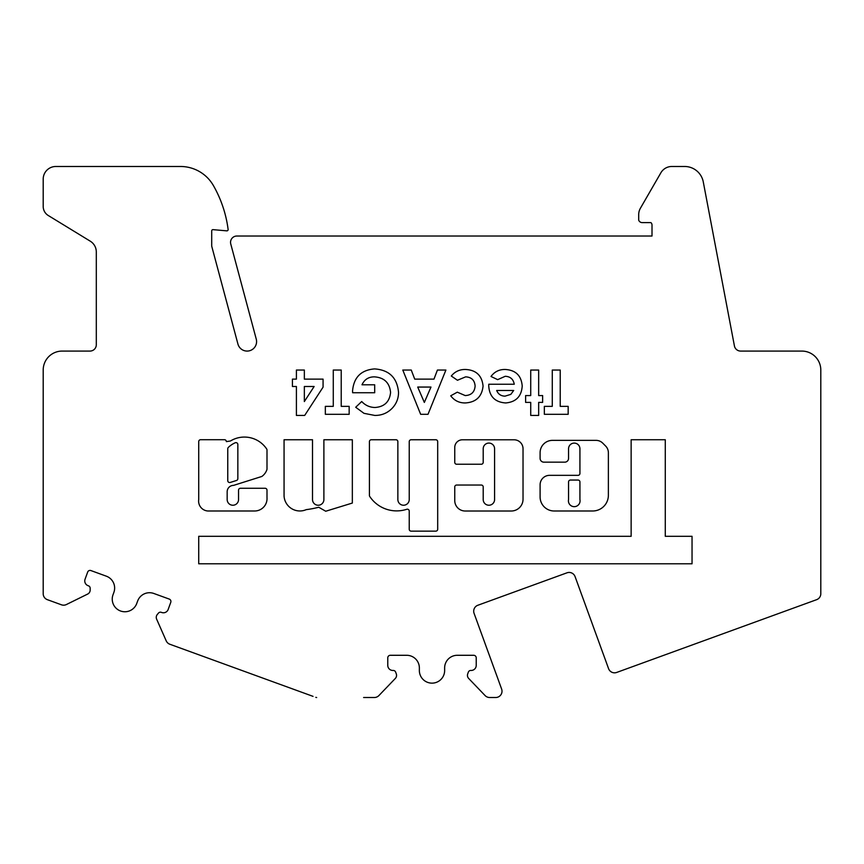 <?xml version="1.0" encoding="UTF-8"?>
<svg xmlns="http://www.w3.org/2000/svg" width="864" height="864" viewBox="0 0 864 864"><rect width="100%" height="100%" fill="white"/><g stroke="black" fill="none" stroke-linecap="round" stroke-linejoin="round"><path stroke-width="1.3" d="M488.894 505.235A5.692 5.692 0 0 1 483.203 499.543L483.203 486.929A1.901 1.901 0 0 0 481.313 485.039L456.656 485.039A1.901 1.901 0 0 0 454.756 486.929L454.756 500.569A10.444 10.444 0 0 0 465.199 511.013L511.25 511.013A11.783 11.783 0 0 0 523.033 499.23L523.033 448.772A8.986 8.986 0 0 0 514.048 439.787L462.413 439.787A7.657 7.657 0 0 0 454.756 447.444L454.756 462.348A1.901 1.901 0 0 0 456.656 464.238L481.313 464.238A1.901 1.901 0 0 0 483.203 462.348L483.203 448.772A5.692 5.692 0 0 1 488.894 443.081A5.692 5.692 0 0 1 494.586 448.772L494.586 499.543A5.692 5.692 0 0 1 488.894 505.235M568.555 499.543A5.832 5.832 0 0 0 574.236 506.66A5.832 5.832 0 0 0 579.928 499.543L579.928 481.95A1.901 1.901 0 0 0 578.038 480.049L570.445 480.049A1.901 1.901 0 0 0 568.555 481.95L568.555 499.543M396.662 510.894A32.346 32.346 0 0 0 406.75 509.285A1.901 1.901 0 0 1 409.234 511.078L409.234 529.254A1.901 1.901 0 0 0 411.134 531.144L435.791 531.144A1.901 1.901 0 0 0 437.692 529.254L437.692 441.655A1.901 1.901 0 0 0 435.791 439.754L411.134 439.754A1.901 1.901 0 0 0 409.234 441.655L409.234 499.543A5.692 5.692 0 0 1 403.553 505.235A5.692 5.692 0 0 1 397.861 499.543L397.861 441.655A1.901 1.901 0 0 0 395.96 439.754L371.304 439.754A1.901 1.901 0 0 0 369.414 441.655L369.414 495.407A1.901 1.901 0 0 0 369.727 496.454A32.346 32.346 0 0 0 396.662 510.894M299.894 510.97A15.854 15.854 0 0 0 306.234 509.641A96.606 96.606 0 0 0 318.751 507.244L325.717 511.24L352.339 503.053L352.339 439.754L323.892 439.754L323.892 499.543A5.692 5.692 0 0 1 318.2 505.235A5.692 5.692 0 0 1 312.509 499.543L312.509 439.754L284.062 439.754L284.062 495.936A15.854 15.854 0 0 0 299.894 510.97M227.761 480.654A1.901 1.901 0 0 0 230.224 482.458L236.52 480.47A1.901 1.901 0 0 0 237.848 478.667L237.848 444.528A1.901 1.901 0 0 0 235.192 442.789A22.972 22.972 0 0 0 228.323 447.433A1.901 1.901 0 0 0 227.761 448.783L227.761 480.654M254.642 510.991A12.388 12.388 0 0 0 266.998 497.696L266.998 490.169A1.901 1.901 0 0 0 265.097 488.268L240.44 488.268A1.901 1.901 0 0 0 238.55 490.169L238.55 499.543A5.692 5.692 0 0 1 232.859 505.235A5.692 5.692 0 0 1 227.167 499.543L227.167 491.918A6.383 6.383 0 0 1 233.561 485.384L261.835 476.464A13.716 13.716 0 0 0 266.89 469.692A1.901 1.901 0 0 0 266.998 469.076L266.998 450.025A1.901 1.901 0 0 0 266.674 448.978A26.762 26.762 0 0 0 230.699 440.845A1.901 1.901 0 0 1 229.727 441.104L226.357 441.612A1.901 1.901 0 0 0 224.456 439.711L200.61 439.711A1.901 1.901 0 0 0 198.72 441.612L198.72 499.543A9.936 9.936 0 0 0 207.749 510.991L254.394 510.991A12.388 12.388 0 0 0 254.642 510.991M363.614 697.518L374.296 697.518A6.415 6.415 0 0 0 378.929 695.542L395.323 678.456A4.428 4.428 0 0 0 396.284 673.877L395.647 672.127A2.527 2.527 0 0 0 393.271 670.453L392.839 670.453A5.054 5.054 0 0 1 387.774 665.399L387.774 657.817A2.527 2.527 0 0 1 390.301 655.29L406.728 655.29A12.647 12.647 0 0 1 419.364 667.98L419.353 670.442A12.647 12.647 0 0 0 432 683.143A12.647 12.647 0 0 0 444.647 670.442L444.636 667.98A12.647 12.647 0 0 1 457.272 655.29L473.699 655.29A2.527 2.527 0 0 1 476.226 657.817L476.226 665.399A5.054 5.054 0 0 1 471.161 670.453L470.729 670.453A2.527 2.527 0 0 0 468.353 672.127L467.716 673.877A4.428 4.428 0 0 0 468.677 678.456L485.071 695.542A6.415 6.415 0 0 0 489.704 697.518L495.688 697.518A6.318 6.318 0 0 0 501.628 689.04L474.077 613.354A6.318 6.318 0 0 1 477.857 605.254L566.968 572.821A6.318 6.318 0 0 1 575.068 576.59L608.58 668.66A6.318 6.318 0 0 0 616.691 672.44L816.642 599.67A6.318 6.318 0 0 0 820.8 593.73L820.8 370.04A18.965 18.965 0 0 0 801.835 351.076L740.642 351.076A6.318 6.318 0 0 1 734.422 345.935L703.274 181.904A18.965 18.965 0 0 0 684.634 166.482L671.825 166.482A12.647 12.647 0 0 0 660.874 172.8L640.397 208.267A12.647 12.647 0 0 0 638.701 214.585L638.701 220.169A3.791 3.791 0 0 0 642.254 222.62L650.743 222.62A1.264 1.264 0 0 1 650.927 222.631A3.164 3.164 0 0 1 652.007 225.007L652.007 236.023L236.866 236.023A6.318 6.318 0 0 0 230.764 243.983L256.262 339.142A9.482 9.482 0 0 1 249.556 350.752A9.482 9.482 0 0 1 237.935 344.056L211.918 246.942A6.318 6.318 0 0 1 211.702 245.3L211.702 230.915A1.264 1.264 0 0 1 213.073 229.651L226.757 230.85A1.264 1.264 0 0 0 228.118 229.435A119.135 119.135 0 0 0 213.419 185.598A37.93 37.93 0 0 0 180.479 166.482L55.847 166.482A12.647 12.647 0 0 0 43.2 179.118L43.2 206.474A10.584 10.584 0 0 0 48.265 215.503L90.256 241.175A12.647 12.647 0 0 1 96.304 251.964L96.304 344.758A6.318 6.318 0 0 1 89.986 351.076L62.165 351.076A18.965 18.965 0 0 0 43.2 370.04L43.2 593.73A6.318 6.318 0 0 0 47.358 599.67L61.452 604.8A6.318 6.318 0 0 0 66.409 604.53L87.685 594.054A4.428 4.428 0 0 0 90.158 590.08L90.158 588.211A2.527 2.527 0 0 0 88.495 585.835L88.096 585.695A5.054 5.054 0 0 1 85.072 579.204L87.664 572.076A2.527 2.527 0 0 1 90.904 570.564L106.326 576.18A12.647 12.647 0 0 1 113.875 592.38L113 594.799A12.647 12.647 0 0 0 120.56 610.999A12.647 12.647 0 0 0 136.76 603.45L137.646 601.031A12.647 12.647 0 0 1 153.846 593.482L169.268 599.087A2.527 2.527 0 0 1 170.77 602.327L168.178 609.455A5.054 5.054 0 0 1 161.698 612.479L161.287 612.328A2.527 2.527 0 0 0 158.49 613.084L157.291 614.509A4.428 4.428 0 0 0 156.632 619.142L166.19 640.807A6.415 6.415 0 0 0 169.862 644.252L313.038 696.362M538.661 402.386L538.661 415.433L530.723 415.433L530.723 402.386L525.614 402.386L525.614 395.572L530.723 395.572L530.723 370.04L538.661 370.04L538.661 395.572L542.635 395.572L542.635 402.386L538.661 402.386M465.242 402.948C459.184 402.991 454.345 400.604 450.727 395.788L457.304 392.17L465.21 395.572C471.312 395.269 474.617 392.094 475.114 386.057C474.671 380.236 471.506 377.168 465.642 376.855L457.456 380.257L451.289 376.024C454.939 371.552 459.67 369.371 465.48 369.479C476.14 369.986 482.004 375.527 483.062 386.1C481.928 396.695 475.988 402.311 465.242 402.948M363.992 413.338L355.698 407.257L361.714 401.512C365.31 405.389 369.749 407.376 375.019 407.495C384.448 406.793 389.642 401.76 390.582 392.407C389.578 382.73 384.188 377.546 374.414 376.855C368.572 376.844 364.424 379.49 361.994 384.793L374.695 384.793L374.695 392.742L352.631 392.742L352.566 390.852C353.797 377.309 361.13 369.997 374.576 368.906C389.221 369.943 397.202 377.762 398.531 392.396C398.52 398.228 396.587 403.326 392.72 407.689C387.904 412.916 381.931 415.498 374.792 415.433L363.992 413.338M323.071 387.158L304.679 415.433L296.406 415.433L296.406 386.5L292.432 386.5L292.432 379.123L296.406 379.123L296.406 370.04L304.344 370.04L304.344 379.123L323.071 379.123L323.071 387.158M316.667 697.518A2.527 2.527 0 0 1 315.803 697.367M579.928 448.783L579.928 473.44A1.901 1.901 0 0 1 578.038 475.34L549.59 475.34A9.482 9.482 0 0 0 540.097 484.823L540.097 496.93A14.051 14.051 0 0 0 554.159 510.991L592.693 510.991A15.682 15.682 0 0 0 608.375 495.31L608.375 452.714A9.482 9.482 0 0 0 605.599 446.008L602.748 443.146A9.482 9.482 0 0 0 596.041 440.37L552.442 440.37A12.334 12.334 0 0 0 540.097 452.714L540.097 458.374A3.791 3.791 0 0 0 543.899 462.164L564.754 462.164A3.791 3.791 0 0 0 568.555 458.374L568.555 448.783A5.692 5.692 0 0 1 574.236 443.092A5.692 5.692 0 0 1 579.928 448.783M349.164 406.361L349.164 414.299L325.339 414.299L325.339 406.361L333.277 406.361L333.277 370.04L341.226 370.04L341.226 406.361L349.164 406.361M445.9 370.04L428.015 414.299L420.649 414.299L402.786 370.04L411.264 370.04L414.709 379.123L433.987 379.123L437.422 370.04L445.9 370.04M692.042 536.306L665.28 536.306L665.28 439.744L631.141 439.744L631.141 536.306L198.72 536.306L198.72 563.792L692.042 563.792L692.042 536.306M568.166 406.361L568.166 414.299L544.342 414.299L544.342 406.361L552.28 406.361L552.28 370.04L560.218 370.04L560.218 406.361L568.166 406.361M488.732 385.722L488.765 384.232L514.264 384.232C513.335 379.199 510.332 376.553 505.246 376.283L497.653 379.642L491 376.477C494.543 371.671 499.327 369.338 505.343 369.479C515.743 370.148 521.37 375.667 522.212 386.035C521.5 396.403 515.992 402.041 505.699 402.948C494.996 402.214 489.337 396.468 488.732 385.722M314.14 386.5L304.344 386.5L304.344 401.555L314.14 386.5M417.712 387.061L424.343 402.43L430.974 387.061L417.712 387.061M513.702 390.474L496.681 390.474C498.204 394.178 500.99 396.068 505.051 396.144L510.818 394.373L513.702 390.474"/></g></svg>
